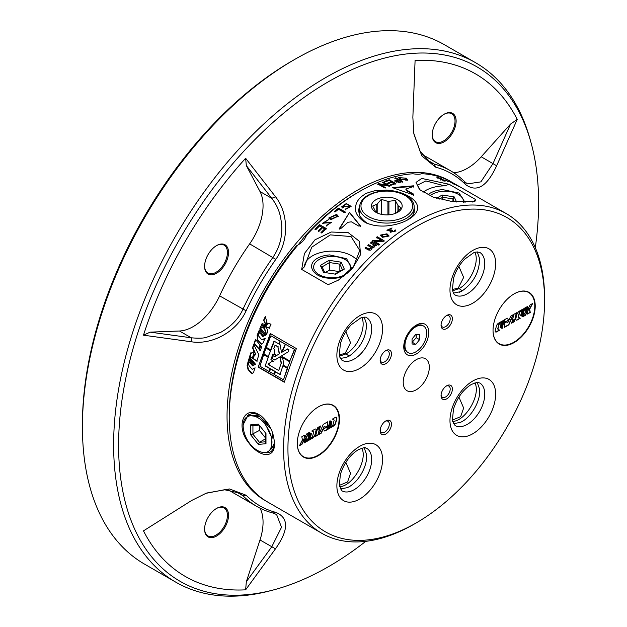 <?xml version="1.0" encoding="UTF-8"?>
<svg xmlns="http://www.w3.org/2000/svg" width="627" height="627" viewBox="0 0 627 627"><rect width="100%" height="100%" fill="white"/><g stroke="black" fill="none" stroke-linecap="round" stroke-linejoin="round"><path stroke-width="0.94" d="M375.926 212.302A15.377 8.88 0 0 0 397.675 212.302A15.377 8.88 0 0 0 397.675 199.739A15.377 8.88 0 0 0 375.926 199.739A15.377 8.88 0 0 0 375.926 212.302M396.468 212.929L400.982 207.843L398.223 205.813L395.284 200.483L387.925 201.408L381.287 199.331L377.188 204.088L372.72 206.001L375.338 211.08L376.952 212.843M376.772 212.702L376.772 204.41M377.188 204.088L377.188 212.945M387.925 214.873L387.925 201.408M388.92 201.479L388.92 214.818M397.926 211.652L397.926 205.421M398.223 205.813L398.223 211.346M381.287 214.309L381.287 199.331M395.284 213.431L395.284 200.483M318.281 406.939A29.524 17.047 -60 0 1 339.058 419.095A29.524 17.047 -60 0 1 318.21 455.194A29.524 17.047 -60 0 1 297.3 443.289M304.393 442.866L303.954 440.272L304.808 439.786L305.247 442.372L304.393 442.866M299.455 445.719L302.01 444.245A10.298 5.949 120 0 0 303.852 439.684L302.002 440.757L299.455 445.719M305.804 442.059L305.365 439.464L306.407 438.861L306.846 441.447L305.804 442.059M327.764 429.37L328.767 428.797L330.719 421.172L329.982 420.733L327.764 429.37M317.787 427.536L317.372 429.15L320.044 427.606L320.46 425.992L317.787 427.536M318.908 434.487L321.385 433.053L322.85 429.644L324.817 430.412L324.817 431.07L327.31 429.636L327.451 426.744L322.983 429.323L323.861 427.285A1.136 0.658 -60 0 1 324.849 426.846A1.136 0.658 -60 0 1 325.076 427.496L327.482 426.101L327.694 421.814L323.234 424.393L318.908 434.487M307.269 441.204L308.202 440.671L310.169 432.991L309.472 432.614L307.269 441.204M331.33 421.532L329.59 428.319L333.493 426.07A3.394 1.959 120 0 0 335.758 422.904L336.817 418.75A2.038 1.176 120 0 0 336.48 417.229A2.038 1.176 120 0 0 335.461 417.331L332.443 419.071L334.191 420.098L333.055 424.51A1.356 0.784 -60 0 1 332.153 425.772L330.742 426.587L331.942 421.893L331.33 421.532L331.714 421.759L330.742 426.587M317.191 429.832L315.499 436.455L318.171 434.911L319.872 428.288L317.191 429.832M306.352 437.771L304.346 439.378L303.962 438.916L302.41 439.817L301.814 436.753L304.644 435.122L304.816 438.226A9.162 5.29 -60 0 1 306.674 433.947L309.229 432.473L306.125 438.093L304.197 439.198M310.812 433.335L309.056 440.17L312.591 438.132A4.068 2.351 120 0 0 315.31 434.331L316.259 430.624A2.038 1.176 120 0 0 315.922 429.095A2.038 1.176 120 0 0 314.903 429.197L311.737 431.023L313.241 431.658A1.356 0.784 -60 0 1 313.288 431.689A1.356 0.784 -60 0 1 313.516 432.701L312.528 436.564A1.082 0.627 -60 0 1 311.799 437.575L310.169 438.516L311.415 433.665L310.812 433.335M317.45 428.837L319.817 427.473L320.146 426.172M327.85 429.064L328.532 428.664L330.492 421.038L329.982 420.741M306.219 438.971L306.619 441.314L305.757 441.816M319.057 434.135L321.157 432.92L322.615 429.511L324.817 430.412M324.817 430.812L327.082 429.503L327.208 426.885M322.983 429.323L323.626 427.152A1.136 0.658 -60 0 1 324.614 426.713A1.136 0.658 -60 0 1 324.715 426.799M325.068 427.23L327.255 425.968L327.451 421.955M307.348 440.899L307.967 440.538L309.934 432.865M329.669 428.006L333.258 425.937A3.394 1.959 120 0 0 335.523 422.77L336.589 418.617A2.038 1.176 120 0 0 336.354 417.174M315.577 436.141L317.944 434.777L319.558 428.468M303.962 438.916L302.363 439.574M308.79 432.732L306.125 437.638M304.424 435.248L304.816 438.226M299.651 445.342L301.775 444.112A10.298 5.949 120 0 0 303.539 439.864M304.62 439.895L305.012 442.239L304.354 442.623M309.142 439.864L312.364 437.999A4.068 2.351 120 0 0 315.083 434.197L316.032 430.49A2.038 1.176 120 0 0 315.796 429.04M311.776 431.008L313.006 431.525A1.356 0.784 -60 0 1 313.061 431.556A1.356 0.784 -60 0 1 313.1 431.588M310.169 438.516L311.18 433.539M465.069 202.482L459.121 193.061L442.74 189.62A21.53 12.43 0 0 0 429.542 193.547L427.865 194.911M452.937 201.604L452.937 198.861L454.191 196.878L442.184 195.021L436.651 198.218M442.646 199.801L442.184 195.021M423.515 326.001L422.864 325.625A15.377 8.88 120 0 0 415.176 326.385L412.613 327.866L415.176 326.385A15.377 8.88 120 0 0 404.297 345.226A15.377 8.88 120 0 0 407.487 352.264L408.138 352.64A15.377 8.88 -60 0 1 405.779 340.32A15.377 8.88 -60 0 1 415.826 326.761A15.377 8.88 -60 0 1 423.515 326.001A15.377 8.88 -60 0 1 425.874 338.329A15.377 8.88 -60 0 1 415.826 351.88A15.377 8.88 -60 0 1 408.138 352.64M419.588 339.654L419.588 334.638L415.826 334.309L412.064 338.988L412.064 344.004L415.826 344.341L419.588 339.654L416.218 337.71L416.218 334.34M412.064 342.358L416.218 337.71M412.456 342.389L415.826 344.341M514.022 293.93A29.524 17.047 -60 0 1 534.792 306.086A29.524 17.047 -60 0 1 513.952 342.193A29.524 17.047 -60 0 1 493.034 330.28M527.699 306.344L528.13 308.939L527.283 309.424L526.845 306.838L527.699 306.344M532.636 303.492L530.081 304.965A10.298 5.949 120 0 0 528.24 309.526L530.089 308.46L532.636 303.492M526.288 307.159L526.727 309.746L525.677 310.357L525.238 307.763L526.288 307.159M504.32 319.841L503.324 320.413L501.373 328.039L502.109 328.477L504.32 319.841M514.305 321.675L514.72 320.06L512.047 321.604L511.632 323.218L514.305 321.675L514.406 320.24M513.184 314.723L510.699 316.157L509.242 319.566L507.267 318.806L507.267 318.14L504.782 319.574L504.641 322.466L509.1 319.888L508.231 321.925A1.136 0.658 -60 0 1 507.243 322.364A1.136 0.658 -60 0 1 507.016 321.714L504.602 323.109L504.398 327.396L508.858 324.825L513.184 314.723M524.823 308.006L523.89 308.539L521.923 316.22L522.62 316.596L524.823 308.006M500.761 327.678L502.501 320.891L498.598 323.14A3.394 1.959 120 0 0 496.333 326.314L495.267 330.46A2.038 1.176 120 0 0 495.612 331.981A2.038 1.176 120 0 0 496.631 331.879L499.641 330.139L497.901 329.112L499.029 324.7A1.356 0.784 -60 0 1 499.938 323.438L501.349 322.623L500.142 327.318L500.761 327.678M514.892 319.378L516.593 312.755L513.921 314.299L512.22 320.922L514.892 319.378L516.28 312.936M525.739 311.439L527.746 309.832L528.122 310.294L529.674 309.401L530.277 312.458L527.448 314.088L527.276 310.984A9.162 5.29 -60 0 1 525.418 315.263L522.863 316.737L525.739 311.439M521.28 315.875L523.028 309.04L519.493 311.078A4.068 2.351 120 0 0 516.781 314.879L515.825 318.594A2.038 1.176 120 0 0 516.17 320.115A2.038 1.176 120 0 0 517.189 320.013L520.347 318.187L518.85 317.552A1.356 0.784 -60 0 1 518.803 317.528A1.356 0.784 -60 0 1 518.576 316.51L519.564 312.646A1.082 0.627 -60 0 1 520.285 311.635L521.915 310.694L520.676 315.546L521.28 315.875L522.722 309.221M511.71 322.905L514.077 321.541M501.882 328.344L504.014 320.021M526.1 307.269L526.5 309.613L525.638 310.114M507.267 318.806L507.039 318.273M504.649 322.192L509.1 319.888M507.141 322.278A1.136 0.658 -60 0 1 507.016 322.231A1.136 0.658 -60 0 1 506.788 321.847M504.406 327.122L508.622 324.692L512.8 314.942M521.923 316.212L522.393 316.463L524.509 308.186M500.526 327.545L502.188 321.071M495.502 331.902A2.038 1.176 120 0 0 496.404 331.746L499.413 330.006L497.673 328.979L498.802 324.567A1.356 0.784 -60 0 1 499.703 323.305L501.349 322.623M512.298 320.609L514.665 319.245M529.494 309.503L530.042 312.324L527.432 313.829M527.66 309.879L528.122 310.294M527.276 310.984L527.048 310.851A9.162 5.29 -60 0 1 525.183 315.13L523.067 316.353M528.318 309.213L529.862 308.327L532.213 303.734M527.503 306.454L527.903 308.805L527.236 309.189M516.06 320.036A2.038 1.176 120 0 0 516.954 319.88L520.089 318.069M518.756 317.497L518.623 317.419A1.356 0.784 -60 0 1 518.568 317.395A1.356 0.784 -60 0 1 518.341 316.376L519.336 312.512A1.082 0.627 -60 0 1 520.057 311.501L521.915 310.694M246.356 438.108A21.53 12.43 60 0 1 243.158 424.714C243.66 412.307 258.065 412.793 266.467 426.321A19.225 11.098 60 0 1 271.303 446.549C268.811 457.835 253.104 452.075 246.356 438.108M271.452 448.893L274.399 443.023M248.464 415.145L258.81 415.873L269.414 425.694M271.225 429.385L259.829 416.759L247.939 415.435L243.158 424.714M266.467 426.321L271.82 437.858L271.24 447.662M265.527 438.814L259.453 442.317L258.371 444.394L250.753 434.926L250.753 424.777L252.493 425.639L258.771 425.075M272.502 432.748L272.502 437.967L271.632 438.477M272.502 437.967L271.554 438.054M265.527 437.991L259.453 430.435L250.753 434.926M259.453 430.435L259.453 425.929M265.354 421.211L265.981 421.156L268.865 424.738M250.753 424.777L258.371 424.103L265.981 433.57L265.981 443.72L258.371 444.394M265.527 433.304L265.527 442.576L265.981 443.72M416.265 359.663A18.457 10.651 -60 0 1 429.315 367.195A18.457 10.651 -60 0 1 416.265 389.798A18.457 10.651 -60 0 1 403.216 382.266A18.457 10.651 -60 0 1 416.265 359.663L416.265 359.663A18.457 10.651 -60 0 1 429.315 367.195A18.457 10.651 -60 0 1 416.265 389.798A18.457 10.651 -60 0 1 403.216 382.266A18.457 10.651 -60 0 1 416.265 359.663L416.265 359.663M351.731 268.74L346.621 258.7L329.653 254.915A21.53 12.43 0 0 0 316.447 258.841C305.952 265.48 313.578 277.714 329.496 278.223A19.225 11.098 0 0 0 344.458 275.849M339.85 271.17L339.85 264.155L341.104 262.172L329.097 260.315L320.303 265.386L321.917 266.459L324.574 272.181M339.136 271.577L329.551 270.096L329.097 260.315M329.551 270.096L325.648 272.353M320.303 265.386L323.524 272.322L335.531 274.179L344.317 269.101L341.104 262.172M335.077 273.921L343.11 269.281L344.317 269.101M82.419 426.838L82.419 424.33A296.806 171.359 -60 0 1 292.292 60.819L294.471 59.565A299.878 173.138 120 0 0 144.531 217.843A299.878 173.138 120 0 0 82.419 426.838A299.878 173.138 120 0 0 144.531 564.12L175.74 582.138A299.878 173.138 -60 0 1 175.74 235.862A299.878 173.138 -60 0 1 475.619 62.731A299.878 173.138 -60 0 1 530.191 139.656L531.14 143.105A296.994 171.469 120 0 0 180.106 238.385A296.994 171.469 120 0 0 273.106 590.031A296.994 171.469 120 0 0 365.745 541.344M450.891 181.65A184.542 106.543 120 0 0 265.268 287.558A184.542 106.543 120 0 0 266.365 501.263M273.106 590.031L269.649 590.932A299.878 173.138 -60 0 1 175.74 582.138M475.619 62.731L444.41 44.713A299.878 173.138 120 0 0 294.471 59.565M535.293 247.681A296.994 171.469 120 0 0 531.14 143.105M191.697 341.825L143.481 335.186L150.166 332.145L191.251 337.796C198.101 338.408 202.999 338.306 205.938 337.483L220.633 332.396C231.245 326.424 238.668 318.728 242.915 309.315A193.767 111.872 -60 0 1 272.941 257.321C279.25 248.096 282.197 237.813 281.782 226.449C280.771 215.547 279.125 208.031 271.773 198.328L246.333 165.583L260.001 191.533A46.139 26.64 -60 0 1 249.648 243.872L275.825 259.351A191.744 110.705 120 0 0 246.121 310.796C236.246 332.482 211.487 344.936 191.697 341.825L191.251 337.796L179.479 331.001L150.166 332.145M246.333 165.583L245.627 158.27A290.176 167.534 120 0 0 143.481 335.186M245.627 158.27L275.48 196.706C288.036 212.31 289.729 239.851 275.825 259.351M412.856 117.39L415.09 60.435A290.176 167.534 120 0 1 517.228 119.404L496.639 165.763C486.952 186.768 476.496 192.944 465.258 184.283A191.744 110.705 120 0 0 435.546 167.127L421.814 155.888L413.859 133.896L412.856 117.39M235.023 491.137L242.915 495.698L246.121 495.236L229.529 488.966L206.463 493.073L191.697 500.456L143.481 530.865A290.176 167.534 120 0 0 245.627 589.835L246.333 581.707L271.773 546.768L281.531 527.268L276.585 514.508L272.941 513.027A193.767 111.872 -60 0 1 256.757 506.389A193.767 111.872 -60 0 1 242.915 495.698L239.428 493.041L224.482 489.742L205.632 493.386M246.121 495.236A191.744 110.705 120 0 0 275.825 512.384C288.929 517.777 288.812 529.917 275.48 548.829L245.627 589.835M225.015 527.127A16.913 9.766 -60 0 1 211.973 537.645A16.913 9.766 -60 0 1 204.59 529.149A16.913 9.766 -60 0 1 216.55 508.434A16.913 9.766 -60 0 1 227.609 510.574A16.913 9.766 -60 0 1 225.015 527.127M260.009 508.144A46.139 26.64 -60 0 1 260.001 539.972L246.333 581.707M256.757 506.389L233.471 492.94A193.767 111.872 -60 0 1 228.706 489.906M204.598 528.827A16.145 9.327 120 0 0 207.937 535.913A16.145 9.327 120 0 0 224.082 526.594A16.145 9.327 120 0 0 224.082 507.948A16.145 9.327 120 0 0 216.276 508.591M225.015 264.312A16.913 9.766 -60 0 1 211.973 274.83A16.913 9.766 -60 0 1 204.59 266.334A16.913 9.766 -60 0 1 216.55 245.619A16.913 9.766 -60 0 1 227.609 247.759A16.913 9.766 -60 0 1 225.015 264.312M246.121 310.796L219.63 295.866A46.139 26.64 -60 0 1 179.479 331.001M219.63 295.866A193.767 111.872 -60 0 1 249.648 243.872M204.598 266.013A16.145 9.327 120 0 0 207.937 273.098A16.145 9.327 120 0 0 224.082 263.779A16.145 9.327 120 0 0 224.082 245.133A16.145 9.327 120 0 0 216.276 245.776M452.616 132.908A16.913 9.766 -60 0 1 439.582 143.426A16.913 9.766 -60 0 1 432.191 134.93A16.913 9.766 -60 0 1 444.159 114.208A16.913 9.766 -60 0 1 455.21 116.356A16.913 9.766 -60 0 1 452.616 132.908M422.253 154.728A193.767 111.872 -60 0 1 427.238 157.322L450.531 170.771A193.767 111.872 -60 0 1 464.372 181.462L467.468 183.899L480.893 181.869L493.002 163.584L510.543 124.083L481.23 156.789A46.139 26.64 -60 0 1 453.674 172.707M510.543 124.083L517.228 119.404M432.199 134.609A16.145 9.327 120 0 0 435.538 141.694A16.145 9.327 120 0 0 443.61 140.895A16.145 9.327 120 0 0 451.683 132.368A16.145 9.327 120 0 0 451.683 113.722A16.145 9.327 120 0 0 443.885 114.373M413.742 133.175L420.019 151.201L430.31 162.424L434.346 164.125A193.767 111.872 -60 0 1 450.531 170.771M496.639 165.763L481.23 156.789M275.48 196.706L271.773 198.328L260.001 191.533M260.001 539.972L275.48 548.829M364.757 194.323L364.765 194.315C364.522 193.845 367.9 192.638 374.907 190.71L386.781 190.044C395.292 190.741 402.597 192.818 408.702 196.282C414.58 199.684 417.566 203.532 417.668 207.827C417.472 212.044 414.455 215.884 408.6 219.372C402.597 222.891 395.19 225.077 386.357 225.932C379.719 226.425 373.668 225.673 368.221 223.659C364.961 223.22 354.435 215.602 355.501 208.148C355.674 202.584 358.754 197.975 364.757 194.323M506.357 213.658L451.989 182.269A184.542 106.543 120 0 0 421.454 173.695C420.074 174.4 417.237 174.431 412.974 173.781A184.542 106.543 120 0 0 359.718 191.407A184.542 106.543 120 0 0 359.71 191.407A184.542 106.543 120 0 0 306.462 235.266C305.028 239.216 302.198 242.453 297.982 244.985A184.542 106.543 120 0 0 229.223 417.425A184.542 106.543 120 0 0 267.447 501.906L321.816 533.295A184.542 106.543 -60 0 1 293.53 385.417A184.542 106.543 -60 0 1 414.086 222.797A184.542 106.543 -60 0 1 506.357 213.658A184.542 106.543 -60 0 1 544.581 298.138L544.581 300.647A181.469 104.772 120 0 0 416.265 226.566A181.469 104.772 120 0 0 287.942 448.814A181.469 104.772 120 0 0 416.265 522.894A181.469 104.772 120 0 0 544.581 300.647M416.265 522.894L414.086 524.156A184.542 106.543 -60 0 1 321.816 533.295M386.961 233.816L389.038 235.948L382.572 237.288L380.44 235.086L386.961 233.816L389.046 236.136M413.812 195.021L413.789 194.237L406.508 190.036L405.779 189.056L413.514 186.525L413.475 185.827L392.377 187.614L413.812 195.021M397.667 179.581L394.955 178.013L395.809 177.786L402.463 181.634L400.057 182.292L394.728 180.819L397.667 179.581L397.557 180.129L396.005 180.56L396.107 180.012M342.389 207.999L343.494 207.459L342.906 206.502L349.96 206.581L345.234 209.481L351.089 206.346L346.316 203.516L341.715 206.785L342.389 207.999M315.734 229.78L314.95 229.325L319.621 224.685L326.283 228.526L321.753 233.025L320.969 232.57L324.668 228.886L322.631 227.711L318.931 231.394L318.148 230.948L321.847 227.256L319.574 225.947L315.734 229.78M387.408 185.263L382.172 182.238L383.011 181.916L389.665 185.757L388.771 186.109L380.087 184.495L385.315 187.512L384.476 187.873L377.822 184.024L378.708 183.648L387.408 185.263L387.337 185.796L378.653 184.181L378.708 183.648M336.683 214.387L338.188 216.174L330.507 219.724L328.854 217.93L336.683 214.387L338.219 216.409M340.939 228.447L347.985 222.264L351.418 221.848L358.707 226.057L360.423 225.853L349.568 212.334L339.231 228.706L340.939 228.447M381.772 240.541L376.388 237.429L377.235 236.724L384.092 240.682L383.175 241.434L374.303 241.309L379.68 244.42L378.833 245.157L371.983 241.199L372.885 240.415L381.772 240.541L381.867 240.972L372.987 240.839L372.885 240.415M257.36 413.695L261.091 415.889C269.5 423.272 273.936 432.465 274.399 443.469C275.237 459.011 259.554 457.796 248.629 442.67C236.003 427.442 242.978 406.907 257.36 413.695M301.681 269.422L328.117 284.682L338.337 280.167L352.311 268.724L360.525 254.672L359.443 241.324L348.275 232.688L331.213 232.014L314.997 239.796L304.432 253.512L301.681 269.414M475.603 199.527L449.167 184.267L444.629 185.851A27.682 15.981 0 0 0 423.021 192.254M472.86 202.153L475.595 199.527L474.952 201.291L451.448 201.4L433.226 197.09L419.526 189.566L416.022 182.386L421.759 178.444L449.167 184.267M437.458 177.88L436.682 177.08L441.259 178.554L445.194 181.038L440.225 179.44L444.19 180.607L437.724 177.527L438.398 178.154L437.458 177.88M406.257 178.186L407.816 179.973L400.175 179.526L398.458 177.582L406.257 178.186L406.116 178.734L407.675 180.231M444.402 180.035L448.587 181.391L444.402 180.035M326.267 225.657L330.641 222.609L322.497 223.275L328.509 219.607L323.524 222.828L331.707 222.209L326.267 225.657M385.096 181.877L384.312 181.43L389.179 179.73L395.841 183.578L391.115 185.216L390.331 184.761L394.195 183.405L392.157 182.23L388.293 183.586L387.517 183.139L391.381 181.775L389.108 180.466L385.096 181.877M395.284 229.905L395.903 230.963L390.715 232.068L390.793 231.347L386.969 230.18L392.071 227.946L388.184 229.866L391.859 229.96L392.51 230.454L391.703 231.606L394.814 231.136L394.297 230.415L395.284 229.905L395.903 231.175M460.281 187.065L457.922 185.843M456.119 184.659L452.239 182.528M456.754 185.036L456.542 185.639M452.851 183.562L453.156 183.021L455.594 184.362M453.619 183.617L449.7 181.368C447.349 180.607 457.224 185.953 454.316 183.938L453.619 183.617L454.309 184.064L454.026 184.604M455.233 184.542L454.316 183.938L454.026 184.479M335.265 211.848L334.481 211.393L338.564 208.117L345.218 211.957L344.356 212.639L338.486 209.246L335.265 211.848M374.985 245.204C375.079 246.74 374.123 247.571 372.132 247.704C372.077 249.828 370.831 250.588 368.402 249.977L364.992 248.01L365.792 247.257L368.911 249.068L371.443 247.845L367.798 245.384L368.605 244.655L371.842 246.521L374.241 245.282L370.635 242.814L371.443 242.093L376.404 244.961L375.675 245.604L375.001 245.259M263.536 328.07L260.526 327.106L261.177 325.617L264.186 326.573L263.536 328.07M248.026 369.507L251.035 372.979L252.43 373.574L253.661 372.273L254.821 367.978L252.179 369.327L249.005 365.627L248.653 363.926L249.225 361.912L252.579 365.854L253.527 365.369L248.684 359.671L247.093 365.243L248.026 369.499L252.657 373.52M251.451 353.205L250.808 352.836L249.671 356.402L252.313 358.166L254.382 351.763L255.44 353.871L253.99 355.109L252.9 358.558L256.819 361.176L258.873 354.78L253.708 344.356L252.454 347.914L254.209 351.433L251.451 353.205L254.601 351.426L252.846 347.914L254.092 344.372M254.93 355.297L253.99 355.109M266.961 322.168L265.284 316.627L263.591 320.24L265.77 324.786L266.961 322.168M260.236 350.799L261.608 346.966L260.503 345.61L259.116 349.443L260.236 350.799M265.472 325.499L266.373 325.342L267.368 323.14L271.036 324.183L269.218 328.195L266.028 326.659L267.948 331.087L266.404 334.724L264.218 328.352L265.472 325.499L266.726 325.429L267.721 323.226M265.997 334.912L260.276 327.709L259.711 329.034L264.829 335.476L265.997 334.912M259.554 330.319L257.509 335.351L257.768 340.445L261.373 344.176L263.16 342.844L264.939 338.314L262.047 339.748L263.011 339.662L261.702 339.387M265.307 338.353L263.011 339.662L261.326 339.348L258.716 336.103L258.559 334.74L259.507 332.412L262.76 336.487L263.763 335.994L259.194 330.264L257.133 335.312L257.768 340.437M258.645 348.871L260.033 345.038L255.518 339.466L254.092 343.298L258.645 348.871M264.539 325.789L261.522 324.833L262.062 323.618L265.08 324.574L264.539 325.789M255.604 364.318L249.475 357.061L249.037 358.487L254.46 364.89L255.604 364.318M284.297 382.211L258.199 367.14L270.276 333.501L296.375 348.573L284.297 382.211M446.706 385.777A7.994 4.616 -60 0 1 452.365 389.046A7.994 4.616 -60 0 1 446.706 398.843A7.994 4.616 -60 0 1 441.055 395.574A7.994 4.616 -60 0 1 446.706 385.777L446.706 385.777M385.817 420.936A7.994 4.616 -60 0 1 391.467 424.205A7.994 4.616 -60 0 1 385.817 434.002A7.994 4.616 -60 0 1 380.158 430.733A7.994 4.616 -60 0 1 385.817 420.936L385.817 420.936M446.706 315.467A7.994 4.616 -60 0 1 452.365 318.728A7.994 4.616 -60 0 1 446.706 328.524A7.994 4.616 -60 0 1 441.055 325.256A7.994 4.616 -60 0 1 446.706 315.467L446.706 315.467M385.817 350.618A7.994 4.616 -60 0 1 391.467 353.887A7.994 4.616 -60 0 1 385.817 363.684A7.994 4.616 -60 0 1 380.158 360.415A7.994 4.616 -60 0 1 385.817 350.618L385.817 350.618M318.391 406.876A29.837 17.227 -60 0 1 339.489 419.055A29.837 17.227 -60 0 1 318.391 455.594A29.837 17.227 -60 0 1 297.3 443.414A29.837 17.227 -60 0 1 318.391 406.876L318.391 406.876M514.132 293.867A29.837 17.227 -60 0 1 535.223 306.047A29.837 17.227 -60 0 1 514.132 342.585A29.837 17.227 -60 0 1 493.034 330.405A29.837 17.227 -60 0 1 514.132 293.867L514.132 293.867M416.265 354.012A17.689 10.212 -60 0 1 403.804 345.508A17.689 10.212 -60 0 1 415.176 325.821A17.689 10.212 -60 0 1 416.265 325.131A17.689 10.212 -60 0 1 428.766 332.349A17.689 10.212 -60 0 1 416.265 354.012M229.223 417.425L229.223 414.909A181.469 104.772 -60 0 1 296.328 245.949L297.974 244.985M298.162 244.875L304.604 236.426A181.469 104.772 -60 0 1 357.539 192.661L359.71 191.407M429.942 195.828A18.457 10.651 180 0 1 458.235 194.292A18.457 10.651 180 0 1 463.643 201.831A18.457 10.651 180 0 1 463.612 202.45M345.148 259.586A18.457 10.651 0 0 0 325.029 257.274A18.457 10.651 0 0 0 313.641 267.118A18.457 10.651 0 0 0 332.098 277.777A18.457 10.651 0 0 0 350.548 267.118A18.457 10.651 0 0 0 345.148 259.586M452.396 289.509L458.235 288.091L463.643 277.424L458.909 266.467M474.898 252.305C479.718 261.757 470.877 282.369 459.105 288.592L452.639 290.803M340.375 358.432L346.269 357.445L349.192 356.097C360.643 347.954 366.411 337.208 366.489 323.853L364.177 317.16M361.795 317.599C366.709 327.114 357.633 347.577 346.018 353.887L339.56 356.152M345.822 331.761L350.556 342.718L345.148 353.385L339.309 354.804M453.454 293.115L460.9 291.586L462.287 290.803C473.714 282.667 479.483 271.922 479.584 258.575L477.257 251.866M474.905 382.893C481.16 394.501 465.728 421.085 452.647 421.43M452.396 420.098L460.665 416.665L463.643 408.012L458.909 397.056M340.359 488.989L347.319 487.649C357.845 483.284 368.12 465.728 366.474 454.356L364.162 447.749M361.803 448.187C368.033 459.795 352.688 486.38 339.552 486.717M345.822 462.35L350.556 473.307L347.577 481.951L339.309 485.392M453.446 423.68L460.296 422.402C470.963 418.146 481.207 400.355 479.553 388.983L477.241 382.454M441.087 324.582A6.458 3.731 120 0 0 442.396 326.957A6.458 3.731 120 0 0 448.854 323.234A6.458 3.731 120 0 0 448.854 315.773A6.458 3.731 120 0 0 446.134 315.828M380.189 430.051A6.458 3.731 120 0 0 381.498 432.434A6.458 3.731 120 0 0 387.956 428.703A6.458 3.731 120 0 0 387.956 421.25A6.458 3.731 120 0 0 385.244 421.305M380.189 359.741A6.458 3.731 120 0 0 381.498 362.116A6.458 3.731 120 0 0 387.956 358.385A6.458 3.731 120 0 0 387.956 350.932A6.458 3.731 120 0 0 385.244 350.987M441.087 394.9A6.458 3.731 120 0 0 442.396 397.275A6.458 3.731 120 0 0 448.854 393.544A6.458 3.731 120 0 0 448.854 386.091A6.458 3.731 120 0 0 446.134 386.146M265.182 452.514C266.365 453.031 268.121 452.819 270.449 451.879C270.456 451.573 272.189 452.2 274.117 445.766M258.496 414.502L253.002 413.412L248.919 414.588L247.054 416.046M359.592 205.46L358.597 210.429C359.373 214.818 359.961 216.887 360.36 216.644L360.737 217.255C364.224 221.276 367.085 223.549 369.311 224.058M407.346 220.069C413.342 215.03 411.915 218.259 414.572 210.304L414.173 207.945M444.629 185.851L425.835 180.929L417.511 185.137L420.255 190.216M338.956 279.783L353.612 266.357L359.773 250.432L351.01 236.528L330.304 234.89L311.721 247.21L304.416 266.796A27.682 15.981 180 0 1 326.432 251.474A27.682 15.981 180 0 1 357.233 260.424M304.424 266.796L301.689 269.422M306.462 235.274L304.299 236.935M440.726 179.463L440.483 180.02M437.09 177.613L437.622 177.747M377.235 236.724L384.179 241.121M376.482 237.868L377.329 237.163M372.093 241.622L372.987 240.839M374.303 241.309L379.79 244.843M404.987 178.115L406.657 179.722L401.045 179.314L400.927 179.863L399.462 178.319L399.587 177.762L404.987 178.115M406.657 179.722L405.708 180.858M401.437 180.129L400.927 179.863M398.451 177.88L400.441 177.19M405.348 178.319L406.116 178.734M401.045 179.314L399.587 177.762M349.568 212.334L339.356 229.114M360.517 226.292L349.639 212.788M448.015 181.062L447.741 181.611M335.39 214.896L337.02 216.487L331.377 218.948L331.495 219.364L330.084 217.898L329.974 217.475L335.39 214.896M337.052 216.715L331.495 219.364M328.924 218.149L336.777 214.826M331.377 218.948L329.974 217.475M383.011 181.916L382.94 182.449L389.594 186.297M382.102 182.778L382.94 182.449M377.767 184.557L378.653 184.181M380.087 184.495L380.033 185.028L385.26 188.045M327.012 224.858L327.145 225.265L330.672 222.844M322.576 223.486L328.266 219.865M326.401 226.057L327.145 225.265M323.626 223.063L331.746 222.366M319.621 224.685L326.424 228.926M315.107 229.709L319.762 225.077M321.847 227.256L318.304 231.324M324.668 228.886L321.118 232.954M351.096 206.596L346.488 203.947L341.754 206.91M345.885 208.705L345.305 209.935M343.243 207.584L342.969 206.73M349.968 206.808L345.955 209.167M399.274 181.838L395.958 180.976L398.458 180.027L400.833 181.407L398.341 182.582M396.993 182.457L395.856 181.524L395.958 180.976M400.833 181.407L400.724 181.955L399.164 182.386M395.809 177.786L395.692 178.334L402.354 182.183M394.845 178.562L395.692 178.334M394.759 181.109L396.005 180.56M389.179 179.73L389.085 180.278L395.747 184.119M384.233 181.963L389.085 180.278M391.381 181.775L391.287 182.324L387.439 183.672M394.195 183.405L394.101 183.946L390.253 185.302M413.789 194.237L413.695 194.785L406.414 190.577L405.779 189.056M413.718 195.569L413.695 194.785M413.475 185.827L413.358 186.376L393.474 187.982M413.389 187.081L413.358 186.376M387.016 230.399L391.71 228.275M390.793 231.347L390.762 232.288M394.352 230.885L395.331 230.383M391.765 231.825L394.798 231.363M391.859 229.96L392.565 230.916M388.246 230.109L391.914 230.422M459.066 186.384L458.768 186.924M457.397 185.396L457.091 185.929M449.763 181.297L449.473 181.838M383.418 236.606L381.529 234.906L386.114 234.474L387.98 236.222L383.418 236.606L383.497 237.045L381.6 235.133M387.98 236.481L383.497 237.045M380.479 235.297L387.031 234.271M338.564 208.117L345.297 212.404M334.567 211.832L338.643 208.564M371.443 242.093L376.521 245.376M370.745 243.237L371.56 242.516M371.842 246.521L371.96 246.936L374.272 245.486M368.605 244.655L371.96 246.936M367.924 245.8L368.723 245.063M368.911 249.068L369.044 249.468L371.474 248.041M365.792 247.257L369.044 249.468M365.126 248.417L365.917 247.665M260.636 327.772L260.072 329.097L265.205 335.531M266.773 334.779L264.578 328.423L265.832 325.585M269.579 328.274L266.028 326.659M258.144 340.469L261.608 344.176M259.507 332.412L263.128 336.534M260.887 345.626L259.507 349.451L260.62 350.806M259.116 349.443L259.507 349.451M255.894 339.497L254.476 343.314L259.037 348.878M265.629 316.729L263.943 320.326L266.13 324.872M264.892 325.868L261.882 324.904L262.415 323.697M251.2 352.821L250.071 356.379L252.712 358.135M254.382 351.763L255.832 353.863L254.39 355.086L253.3 358.526L257.219 361.144M254.209 351.433L254.601 351.426M252.454 347.914L252.846 347.914M252.9 358.558L253.3 358.526M255.44 353.871L255.832 353.863M249.671 356.402L250.071 356.379M249.867 357.029L249.436 358.448L254.868 364.851M249.037 358.487L249.436 358.448M249.084 359.632L247.5 365.18L248.433 369.436M255.228 367.924L252.179 369.327M249.225 361.912L252.987 365.8M294.4 349.474L289.815 360.995L294.768 349.537L285.45 344.309L294.768 349.537M289.815 360.995L282.275 356.638L280.065 357.993L281.178 363.221L278.733 370.526L268.168 364.428L268.411 363.668L269.249 364.146L269.916 362.798L271.906 361.301L273.56 361.458L270.935 359.569L272.925 353.934L275.77 355.203L274.587 353.706L274.532 349.192L273.693 348.714L275.081 345.179L277.879 346.794L279.234 353.894L274.681 356.692L272.721 355.556L271.75 358.315L274.736 360.031L288.059 351.919L288.945 349.741L287.55 348.933L282.315 352.037L287.918 348.988M282.315 352.037L285.45 344.309M271.75 358.315L275.12 360.031M273.106 355.572L272.142 358.315M274.681 356.692L279.234 353.894M277.879 346.794L279.618 353.926M275.081 345.179L278.255 346.833M272.925 353.934L275.88 355.431M272.847 361.513L273.631 361.732M271.906 361.301L272.964 361.677M269.492 363.394L269.884 363.378M268.411 363.668L269.641 364.13M278.733 370.526L281.178 363.221M280.065 357.993L281.57 363.221M282.652 356.661L280.449 358.009M284.909 343.996L280.347 341.362L285.277 344.058L281.499 352.437L285.277 344.058M280.347 341.362L279.203 344.113L280.057 344.607L281.499 352.437M279.807 341.049L271.225 335.939L280.175 341.112L278.662 343.8L280.175 341.112M270.856 335.884L266.271 347.405L270.966 349.913L274.391 341.174M270.582 349.89L274.023 341.127L278.662 343.8M258.199 367.14L270.637 333.572M284.697 382.164L258.598 367.093M270.323 350.587L266.013 348.103L270.707 350.611L268.207 356.481L270.707 350.611M266.013 348.103L263.896 353.989L268.207 356.481M289.556 361.693L282.526 357.633L289.94 361.716L287.44 367.587L289.94 361.716M282.526 357.633L283.725 363.386L283.13 365.094L287.44 367.587M267.964 357.178L263.653 354.686L268.356 357.178L265.119 365.917L268.356 357.178M263.653 354.686L259.954 366.231L268.905 371.403L270.151 368.566L265.519 365.886M268.905 371.403L270.151 368.566M269.751 368.598L265.119 365.917M287.197 368.284L283.498 379.829L287.589 368.284L282.887 365.792L287.589 368.284M283.498 379.829L274.555 374.664L275.402 371.858L280.034 374.531L282.887 365.792M275.402 371.858L280.434 374.499M270.692 368.88L275.261 371.513L274.414 374.311L269.445 371.717L270.692 368.88M270.3 368.911L274.861 371.545L274.015 374.35M274.861 371.545L275.261 371.513M260.526 327.106L261.537 325.687M263.896 328.14L260.895 327.176M405.073 216.566A25.832 14.915 0 0 0 393.49 191.611A25.832 14.915 0 0 0 361.85 209.88A25.832 14.915 0 0 0 405.073 216.566M359.428 207.278C360.259 199.394 366.583 194.166 378.387 191.603C394.994 188.092 414.635 196.016 414.173 207.278A27.376 15.8 180 0 1 406.155 218.455A27.376 15.8 180 0 1 376.325 221.88A27.376 15.8 180 0 1 359.428 207.278L359.428 214.708M456.574 202.004L454.191 196.878M439.566 199.049L442.646 197.27L452.937 198.861L454.285 201.761M258.371 424.103L265.981 433.57M252.932 425.6L252.932 434.205L259.453 442.317L265.527 441.776M323.524 272.322L335.531 274.179M322.106 266.859L329.551 262.564L339.85 264.155L342.413 269.681M435.546 167.127L434.346 164.125L426.532 159.619M465.258 184.283L464.372 181.462M272.941 513.027L275.825 512.384M472.805 303.162A32.298 18.645 -60 0 1 453.031 275.026A32.298 18.645 -60 0 1 492.587 252.187A32.298 18.645 -60 0 1 472.805 303.162M359.718 368.449A32.298 18.645 120 0 0 379.492 317.481A32.298 18.645 120 0 0 339.936 340.32A32.298 18.645 120 0 0 359.718 368.449M359.718 446.306A32.298 18.645 -60 0 1 379.492 474.435A32.298 18.645 -60 0 1 339.936 497.274A32.298 18.645 -60 0 1 359.718 446.306M472.805 381.012A32.298 18.645 120 0 0 453.031 431.979A32.298 18.645 120 0 0 492.587 409.149A32.298 18.645 120 0 0 472.805 381.012M354.279 359.036A24.602 14.209 -60 0 1 341.974 360.251L339.873 357.265L339.317 354.858L340.398 343.753C342.538 336.519 346.198 330.147 351.386 324.637L360.69 317.983C363.966 316.988 365.925 316.878 366.583 317.638A24.602 14.209 -60 0 1 370.353 337.35A24.602 14.209 -60 0 1 354.279 359.036M467.374 293.742A24.602 14.209 120 0 0 483.448 272.055A24.602 14.209 120 0 0 479.671 252.344L476.034 252.023L473.675 252.736L464.599 259.225C459.395 264.696 455.711 271.052 453.54 278.302L452.428 289.682C453.203 293.013 454.081 294.776 455.069 294.956A24.602 14.209 120 0 0 467.374 293.742M459.105 288.592L462.287 290.803M346.018 353.887L349.192 356.097M341.974 490.839A24.602 14.209 120 0 0 366.583 476.638A24.602 14.209 120 0 0 366.583 448.227C364.35 448.336 367.751 445.93 358.127 449.825C349.96 454.983 344.051 463.157 340.398 474.341L339.317 485.447L341.974 490.839M479.671 382.932A24.602 14.209 -60 0 1 479.671 411.343A24.602 14.209 -60 0 1 455.069 425.545L452.404 420.161L453.493 409.055C457.146 397.863 463.055 389.688 471.214 384.531C480.846 380.636 477.445 383.042 479.671 382.932M406.508 190.036L406.414 190.577M247.093 365.243L247.5 365.18M251.035 372.979L251.451 372.9M414.173 207.278L414.173 212.671M404.297 342.264L404.297 345.226M459.27 292.284L460.9 291.579M345.258 357.805L346.269 357.445M338.321 280.159L338.956 279.775M368.833 223.886L368.221 223.659M444.927 181.595L445.178 181.038M443.932 181.156L444.19 180.607M437.474 178.084L437.717 177.527M337.02 216.487L337.114 216.926M328.963 218.329L328.854 217.914M338.282 216.628L338.188 216.19M330.774 223.04L330.656 222.624M323.665 223.267L323.532 222.867M342.906 206.502L342.977 206.957M349.96 206.581L350.015 207.043M387.024 230.611L386.961 230.148M390.77 232.523L390.715 232.068M391.765 232.068L391.703 231.606M394.869 231.598L394.814 231.128M388.246 230.344L388.184 229.882M387.98 236.222L388.05 236.677M381.529 234.906L381.616 235.352M374.358 245.69L374.241 245.275M371.568 248.245L371.443 247.837"/></g></svg>
